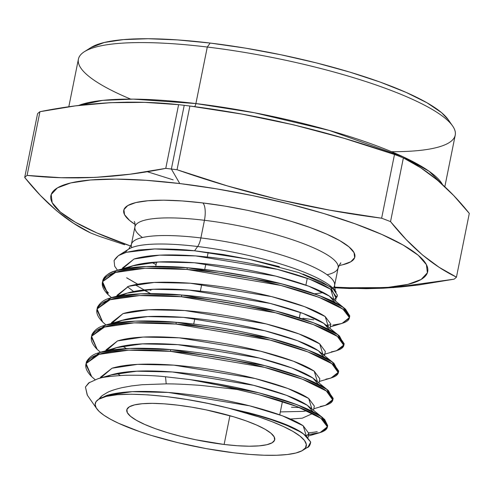 <?xml version="1.0" encoding="UTF-8"?>
<svg xmlns="http://www.w3.org/2000/svg" width="494" height="494" viewBox="0 0 494 494"><rect width="100%" height="100%" fill="white"/><g stroke="black" fill="none" stroke-linecap="round" stroke-linejoin="round"><path stroke-width="0.74" d="M224.122 444.458A75.459 15.691 11.4 0 1 130.509 416.3A75.459 15.691 11.4 0 1 177.389 405.111A75.459 15.691 11.4 0 1 274.726 439.697A75.459 15.691 11.4 0 1 224.122 444.458L229.92 415.701L224.122 444.458L195.463 439.716L181.156 436.43L167.608 432.695L155.326 428.662L144.798 424.476L136.412 420.301L130.509 416.3L127.298 412.626L126.909 409.421L129.36 406.803L134.559 404.876L142.297 403.715L152.282 403.363L164.132 403.833L177.389 405.111L191.542 407.142L206.047 409.853L233.909 416.868L246.185 420.907L256.713 425.093L265.099 429.261L271.008 433.263L274.213 436.943L274.602 440.148L272.151 442.766L266.951 444.693L259.214 445.854L249.229 446.206L237.379 445.736L224.122 444.458A75.459 15.691 11.4 0 1 126.785 409.866A75.459 15.691 11.4 0 1 177.389 405.111A75.459 15.691 11.4 0 1 271.008 433.263A75.459 15.691 11.4 0 1 224.122 444.458L229.92 415.701M208.184 252.366L207.258 256.985M205.881 263.808L204.732 269.489M201.75 284.285L200.373 291.114M194.871 318.414L193.722 324.095M302.915 450.238L308.046 446.99L310.726 442.068L303.841 434.282C301.044 432.102 295.258 429.119 286.495 425.334C274.275 420.622 265.562 417.591 260.363 416.251L244.839 411.959L228.179 408.038A107.636 22.378 11.4 0 1 302.915 450.238A107.636 22.378 11.4 0 1 234.088 452.844A107.636 22.378 11.4 0 1 96.713 408.655A107.636 22.378 11.4 0 1 98.775 399.22L102.172 395.614L107.309 392.508C110.273 390.927 115.188 389.309 122.055 387.66L131.528 385.931L142.081 384.721L166.194 383.863L165.521 376.761C154.9 375.588 141.692 375.088 125.902 375.255C110.922 376.058 101.566 377.237 97.824 378.793L88.654 382.955L85.443 387.037L87.228 395.058L96.713 408.655M338.18 266.167A103.647 21.551 -168.6 0 0 204.442 220.293A14.24 4.946 96.9 0 0 202.787 202.929A117.887 24.509 11.4 0 1 329.257 235.286A117.887 24.509 11.4 0 1 338.921 265.537L342.713 264.765L350.826 261.752L354.661 257.664L354.056 252.656L349.042 246.914L339.81 240.664L326.719 234.144L310.263 227.604L291.083 221.3L269.909 215.47L247.562 210.339L224.9 206.103L202.787 202.929L182.076 200.935L163.563 200.194L147.965 200.743L135.875 202.559L127.755 205.572L123.926 209.66L124.531 214.668L129.545 220.41L135.097 224.437A117.887 24.509 -168.6 0 1 202.787 202.929A117.887 24.509 11.4 0 1 329.257 235.286A117.887 24.509 11.4 0 1 338.921 265.537M340.823 263.154C341.027 262.11 340.138 263.654 338.143 267.797A103.647 21.551 -168.6 0 0 204.442 220.293A103.647 21.551 -168.6 0 0 134.936 226.826L131.379 244.474A103.647 21.551 11.4 0 1 200.885 237.941L204.442 220.293A103.647 21.551 -168.6 0 0 134.899 228.463M156.092 264.531A103.647 21.551 11.4 0 1 151.547 262.438A103.647 21.551 11.4 0 0 156.092 264.531M117.504 270.267L114.676 266.198L114.077 260.585L118.443 255.608L126.266 252.329L138.555 249.995L154.536 248.933C171.251 248.92 184.595 249.544 194.562 250.791L197.643 246.506A107.816 22.415 -168.6 0 1 335.71 291.472L335.71 291.472A107.816 22.415 -168.6 0 0 197.643 246.506A14.24 4.946 96.9 0 0 200.885 237.941A103.647 21.551 11.4 0 1 334.617 283.815M154.536 248.933C171.332 248.927 184.676 249.544 194.562 250.791L197.643 246.506A107.816 22.415 -168.6 0 0 128.699 249.124L118.443 255.608M137.591 284.167L126.711 277.85M150.88 290.386L148.855 289.515L150.88 290.386M333.129 288.897L321.353 281.666L302.989 274.059L321.353 281.666L333.129 288.897L337.39 295.134L336.068 298.265L330.548 286.946L298.919 272.639L249.519 259.381L194.562 250.791L223.251 254.546L252.187 259.949L279.382 266.63M334.179 299.555A107.816 22.415 -168.6 0 0 336.241 297.258A107.816 22.415 -168.6 0 1 334.179 299.555M336.186 292.102L335.253 290.768A107.816 22.415 -168.6 0 0 197.643 246.506A107.816 22.415 -168.6 0 0 125.587 252.49M262.456 118.01L254.496 116.442L262.456 118.01M194.556 106.655A4.557 1.581 96.9 0 0 195.896 103.567L133.417 99.121L102.771 100.362L78.565 105.481A192.203 39.965 11.4 0 1 195.896 103.567A4.557 1.581 96.9 0 1 194.556 106.655A4.557 1.581 96.9 0 0 195.896 103.567L254.361 112.743L329.251 130.416L403.16 156.814L429.138 171.282L442.507 184.595A192.203 39.965 11.4 0 0 195.896 103.567L207.295 47.035L210.16 43.058A186.51 38.779 -168.6 0 0 90.896 47.585L84.388 51.697A192.203 39.965 11.4 0 1 207.295 47.035L210.16 43.058L245.148 48.085L281.006 54.785L316.364 62.899L349.857 72.124L380.207 82.103L406.235 92.446L426.952 102.758L441.556 112.651L448.305 119.776M68.802 106.784L78.404 59.157A192.203 39.965 11.4 0 1 207.295 47.035L210.16 43.058A186.51 38.779 11.4 0 1 448.2 119.628L452.603 125.939A192.203 39.965 -168.6 0 0 207.295 47.035L195.896 103.567A192.203 39.965 11.4 0 1 442.507 184.595M124.624 244.752L99.516 236.379L124.624 244.752M130.885 246.111A192.203 39.965 11.4 0 1 52.71 191.82A192.203 39.965 11.4 0 1 179.773 183.552L146.002 180.298L115.824 179.1L90.39 179.995L70.673 182.953L57.44 187.856L51.197 194.525L52.179 202.694L60.354 212.056L75.403 222.251L96.756 232.878L130.885 246.111A192.203 39.965 11.4 0 1 52.71 191.82A192.203 39.965 11.4 0 1 179.773 183.552L171.375 169.034A223.455 46.461 -168.6 0 0 165.762 168.374L130.274 174.184L112.725 176.142L95.317 177.389L78.058 177.902L60.941 177.704L27.09 175.401A223.455 46.461 -168.6 0 0 24.7 177.457L40.385 195.414L48.418 203.435L56.588 210.734L64.899 217.304L73.353 223.158L90.624 232.958A223.455 46.461 -168.6 0 0 99.516 236.379A223.455 46.461 -168.6 0 1 90.624 232.958A223.455 46.461 -168.6 0 0 99.516 236.379M24.7 177.457L37.544 113.75A223.455 46.461 11.4 0 1 39.94 111.693L27.09 175.401A223.455 46.461 -168.6 0 0 24.7 177.457L37.544 113.75A223.455 46.461 11.4 0 1 39.94 111.693C87.623 102.104 133.843 99.757 178.606 104.666A223.455 46.461 11.4 0 1 184.225 105.321L171.375 169.034A223.455 46.461 11.4 0 1 177.043 169.738L189.894 106.025A223.455 46.461 -168.6 0 0 184.225 105.321L171.375 169.034A223.455 46.461 -168.6 0 0 165.762 168.374L130.274 174.184L95.317 177.389L60.941 177.704L27.09 175.401L39.94 111.693L75.421 105.877L92.971 103.925L110.378 102.678L127.637 102.165L144.754 102.363L178.606 104.666L165.762 168.374C118.078 177.964 71.852 180.31 27.09 175.401A223.455 46.461 -168.6 0 0 24.7 177.457L40.385 195.414L56.588 210.734L73.353 223.158L90.624 232.958C67.227 221.738 45.257 203.238 24.7 177.457L37.544 113.75A223.455 46.461 11.4 0 1 39.94 111.693L75.421 105.877L110.378 102.678L144.754 102.363L178.606 104.666A223.455 46.461 11.4 0 1 184.225 105.321L171.375 169.034A223.455 46.461 11.4 0 1 177.043 169.738L189.894 106.025L241.856 114.089L267.649 119.073L293.294 124.766L318.797 131.188L344.151 138.326L394.484 154.499L381.634 218.206A223.455 46.461 11.4 0 1 390.532 221.627L403.376 157.913A223.455 46.461 -168.6 0 0 394.484 154.499L381.634 218.206L329.671 210.148L303.878 205.164L278.233 199.471L252.73 193.049L227.376 185.911L177.043 169.738L189.894 106.025A223.455 46.461 -168.6 0 0 184.225 105.321A223.455 46.461 11.4 0 0 178.606 104.666L165.762 168.374A223.455 46.461 -168.6 0 1 171.375 169.034A223.455 46.461 11.4 0 1 177.043 169.738L227.376 185.911L278.233 199.471L329.671 210.148L381.634 218.206A223.455 46.461 11.4 0 1 390.532 221.627L403.376 157.913L420.697 167.75L429.163 173.616L437.48 180.199L453.665 195.513L469.3 213.414L456.456 277.128A223.455 46.461 11.4 0 1 454.06 279.184L418.579 284.995L454.06 279.184A223.455 46.461 11.4 0 0 456.456 277.128L439.185 267.328L430.731 261.474L422.419 254.904L406.216 239.578L390.532 221.627L403.376 157.913A223.455 46.461 -168.6 0 0 394.484 154.499L381.634 218.206A223.455 46.461 11.4 0 1 390.532 221.627L406.216 239.578L422.419 254.904L439.185 267.328L456.456 277.128A223.455 46.461 11.4 0 1 454.06 279.184L393.415 287.576L334.419 287.786M147.224 171.69A195.815 40.712 -168.6 0 0 147.224 171.696A195.815 40.712 -168.6 0 0 147.224 171.696L173.166 179.859M102.931 279.956L102.585 281.673C105.395 276.825 109.717 273.756 115.553 272.466C119.733 270.675 129.607 269.273 145.162 268.261C162.193 267.902 176.123 268.291 186.948 269.44L187.294 267.723C176.469 266.575 162.538 266.18 145.508 266.544C129.953 267.557 120.085 268.958 115.899 270.743C110.063 272.04 105.741 275.109 102.931 279.956M108.174 294.745C98.331 284.754 100.788 277.332 115.553 272.466C131.274 267.884 155.073 266.877 186.948 269.44L145.162 268.261L115.553 272.466L102.585 281.673L108.174 294.745L111.545 297.703L108.174 294.745L102.351 282.549M86.413 361.861L86.067 363.584C88.877 358.737 93.199 355.668 99.035 354.371C103.221 352.586 113.089 351.185 128.644 350.172C145.674 349.808 159.605 350.203 170.436 351.351L170.782 349.629C159.951 348.486 146.026 348.091 128.99 348.449C113.435 349.468 103.567 350.87 99.38 352.654C93.545 353.945 89.223 357.014 86.413 361.861M95.076 379.651L91.662 376.65L85.833 364.455M91.921 334.562L91.575 336.278C94.385 331.431 98.707 328.362 104.543 327.071C108.723 325.28 118.597 323.879 134.146 322.866C151.183 322.508 165.113 322.897 175.938 324.045L176.284 322.329C165.459 321.18 151.528 320.785 134.498 321.149C118.943 322.162 109.075 323.564 104.889 325.355C99.053 326.645 94.731 329.714 91.921 334.562M97.164 349.351C87.321 339.359 89.778 331.937 104.543 327.071C120.264 322.496 144.063 321.483 175.938 324.045L134.146 322.866L104.543 327.071L91.575 336.278L97.164 349.351L100.535 352.315L97.164 349.351L91.341 337.155M97.423 307.256L97.077 308.978C99.887 304.131 104.209 301.062 110.045 299.765C114.231 297.981 124.099 296.579 139.654 295.56C156.691 295.202 170.615 295.597 181.446 296.746L181.792 295.023C170.967 293.874 157.036 293.485 140 293.844C124.445 294.856 114.577 296.258 110.39 298.049C104.555 299.339 100.233 302.408 97.423 307.256M102.672 322.045C92.823 312.06 95.28 304.631 110.045 299.765C125.766 295.19 149.571 294.183 181.446 296.746L139.654 295.56L110.045 299.765L97.077 308.978L102.672 322.045L106.037 325.009L102.672 322.045L96.849 309.849M327.676 425.6L324.614 419.387L317.766 414.33L307.046 408.828L292.707 403.11L275.448 397.46L256.225 392.15L235.144 387.271L212.655 383.011L189.887 379.59A124.574 25.904 11.4 0 1 236.854 389.433L255.139 393.681L271.99 398.257C278.27 399.881 287.928 403.166 300.957 408.106C310.646 412.2 316.975 415.386 319.939 417.658C324.404 420.715 326.867 423.444 327.324 425.859L327.324 427.353L322.366 431.812L319.995 432.627M312.338 432.454L317.228 431.67M315.468 433.658L308.596 434.51L320.038 432.614L327.392 426.804L320.865 418.307L296.925 406.519L258.924 394.657L236.854 389.433L258.924 394.657C288.897 402.591 309.54 410.477 320.865 418.307C331.165 426.019 329.165 431.169 314.863 433.763L308.596 434.51M332.826 400.054L333.172 398.331L326.713 389.284C324.039 386.827 316.061 382.893 302.779 377.496C287.792 372.093 275.121 368.135 264.778 365.634C255.262 362.929 239.812 359.638 218.447 355.754C196.915 352.327 181.026 350.289 170.782 349.629L129.669 348.424L100.171 352.42L86.061 363.609L99.38 352.654C115.108 348.079 138.907 347.072 170.782 349.629L170.436 351.351C180.681 352.006 196.569 354.05 218.095 357.471C239.467 361.355 254.91 364.646 264.432 367.351C274.775 369.858 287.446 373.81 302.433 379.219C315.715 384.616 323.694 388.543 326.367 391.007L332.826 400.054L332.647 400.665L325.243 405.395M299.592 407.556L291.448 407.247M338.334 372.748L338.68 371.031L332.221 361.985C329.541 359.521 321.563 355.594 308.287 350.197C293.294 344.787 280.629 340.835 270.286 338.328C260.764 335.624 245.32 332.332 223.949 328.454C202.417 325.027 186.528 322.983 176.284 322.329L135.171 321.119L105.673 325.114L91.563 336.303L104.889 325.355C120.61 320.773 144.409 319.766 176.284 322.329L175.938 324.045C186.182 324.7 202.071 326.744 223.603 330.171C244.975 334.055 260.418 337.346 269.934 340.045C280.283 342.552 292.948 346.51 307.935 351.913C321.217 357.31 329.195 361.238 331.875 363.701L338.334 372.748L338.155 373.359L330.752 378.095M343.836 345.448L344.182 343.725L337.723 334.679C335.049 332.215 327.071 328.288 313.789 322.891C298.802 317.488 286.131 313.529 275.788 311.029C266.272 308.324 250.829 305.033 229.457 301.149C207.925 297.721 192.036 295.684 181.792 295.023L140.679 293.819L111.181 297.814L97.071 309.003L110.39 298.049C126.118 293.473 149.917 292.46 181.792 295.023L181.446 296.746C191.691 297.4 207.579 299.438 229.111 302.865C250.477 306.749 265.926 310.041 275.442 312.745C285.785 315.252 298.456 319.204 313.443 324.614C326.725 330.004 334.704 333.938 337.377 336.402L343.836 345.448L343.657 346.053L336.26 350.789M330.301 326.855L342.058 323.403L349.412 317.593L342.885 309.096L318.951 297.308L280.944 285.439L186.948 269.44L187.294 267.723C219.509 270.57 250.841 275.899 281.296 283.723C311.263 291.658 331.912 299.543 343.231 307.379L349.412 317.265L344.973 308.707L343.231 307.379L319.297 295.591L281.296 283.723L187.294 267.723L186.948 269.44C196.649 270.162 209.678 271.737 226.03 274.17C247.198 277.764 260.357 280.271 265.519 281.685L283.525 286.119L300.185 290.898L315.184 295.906L327.868 300.957L337.754 305.854L344.614 310.417C347.443 312.134 349.005 314.771 349.301 318.327L349.758 315.919L345.572 309.207L340.28 305.416L332.833 301.377C333.203 301.142 326.219 298.314 311.887 292.893L284.871 284.668L253.805 277.369L220.052 271.502L187.294 267.723L146.181 266.513L116.683 270.508L102.573 281.697M326.299 325.287A124.574 25.904 -168.6 0 0 330.665 324.756A124.574 25.904 -168.6 0 1 326.299 325.287A124.574 25.904 -168.6 0 0 330.665 324.756M341.193 323.644L332.789 325.095M349.301 318.327L341.984 323.422M179.773 183.552L215.822 188.727L252.78 195.63L289.212 203.997L323.731 213.507L355.007 223.782L381.831 234.446L403.178 245.073L418.233 255.268L426.402 264.63L427.39 272.799L421.141 279.462L407.908 284.371L388.198 287.329L362.763 288.224L334.407 287.15A192.203 39.965 11.4 0 0 411.101 249.958A192.203 39.965 11.4 0 0 179.773 183.552L171.375 169.034L179.773 183.552A192.203 39.965 11.4 0 1 411.101 249.958A192.203 39.965 11.4 0 1 334.407 287.15M334.426 287.792L349.246 288.508L383.622 288.193L418.579 284.995L401.029 286.952L383.622 288.193L366.363 288.706L334.426 287.798M279.95 121.709A195.815 40.712 -168.6 0 0 254.496 116.442A195.815 40.712 -168.6 0 1 279.95 121.709M184.225 105.321A223.455 46.461 -168.6 0 1 189.894 106.025L241.856 114.089L293.294 124.766L344.151 138.326L394.484 154.499A223.455 46.461 -168.6 0 1 403.376 157.913L420.697 167.75L437.48 180.199L453.665 195.513L469.3 213.414L456.456 277.128C433.059 265.908 411.082 247.408 390.532 221.627M444.828 186.732L455.233 135.14A192.203 39.965 -168.6 0 0 207.295 47.035A192.203 39.965 11.4 0 0 130.663 99.109M90.84 47.615L104.296 42.478L123.426 39.606L148.107 38.736L177.395 39.903L210.16 43.058A186.51 38.779 -168.6 0 0 88.099 49.733M302.847 318.247L313.665 319.791M131.342 246.111A103.647 21.551 11.4 0 1 200.885 237.941A103.647 21.551 11.4 0 1 334.586 285.452L335.253 290.768M126.378 252.298L154.746 248.964L194.562 250.791L197.643 246.506A14.24 4.946 96.9 0 0 200.885 237.941L204.442 220.293A14.24 4.946 96.9 0 0 202.787 202.929A117.887 24.509 -168.6 0 0 135.097 224.437M323.237 292.467A103.647 21.551 11.4 0 1 314.45 293.8A103.647 21.551 11.4 0 0 323.237 292.467M286.495 425.334C274.244 420.61 265.531 417.584 260.363 416.251L244.839 411.959L228.179 408.038L248.216 412.638L281.092 422.654L301.822 432.608L304.693 434.893L301.822 432.608L281.092 422.654L248.216 412.638L228.179 408.038A107.636 22.378 11.4 0 1 306.317 444.446A107.636 22.378 11.4 0 1 234.088 452.844L249.612 454.412L263.895 455.227L276.566 455.264L287.298 454.523L295.832 453.023L301.933 450.8L305.459 447.916L306.317 444.446L304.477 440.469L299.994 436.097L292.985 431.435L283.618 426.6L272.138 421.722L258.844 416.924L228.179 408.038L207.671 403.357L187.053 399.529L166.886 396.657L148.033 394.867L131.243 394.224L117.053 394.755L106.136 396.435L98.775 399.22L96.015 401.702L95.157 404.598L96.207 407.859L99.146 411.428L103.931 415.244L110.465 419.227L118.64 423.309L139.265 431.484L151.349 435.43L177.964 442.667L206.226 448.614L234.088 452.844A107.636 22.378 11.4 0 1 128.298 427.421A107.636 22.378 11.4 0 1 98.775 399.22L106.5 395.527L132.133 391.662L168.287 392.446L249.594 405.809L282.469 415.831L303.199 425.785L308.824 433.386L306.391 436.227L303.199 425.785L282.469 415.831L249.594 405.809L168.287 392.446L132.133 391.662L106.5 395.527L98.775 399.22L102.172 395.614L107.309 392.508C110.255 390.927 115.17 389.315 122.055 387.66L131.528 385.931L142.081 384.721L166.194 383.863C174.771 383.844 186.362 384.363 200.965 385.419L236.854 389.433A124.574 25.904 11.4 0 0 189.887 379.59L165.521 376.761C154.974 375.588 141.766 375.088 125.902 375.255C110.872 376.07 101.517 377.249 97.824 378.793L111.78 374.699L137.246 371.136L172.412 371.97L253.718 385.332L286.6 395.354L307.33 405.308L322.953 417.918L321.211 416.59L297.271 404.802L259.27 392.934L189.887 379.59L165.521 376.761L166.194 383.863L165.521 376.761L189.887 379.59A124.574 25.904 11.4 0 1 236.854 389.433L200.965 385.419M334.963 302.439L329.35 296.091L308.62 286.143L275.738 276.121L194.432 262.759L158.278 261.974L132.651 265.834L126.841 268.291L133.806 265.482L159.266 261.925L194.432 262.759L275.738 276.121L308.62 286.143L329.35 296.091L344.973 308.707M127.396 286.693L133.559 291.491M329.461 329.751L323.842 323.397L303.118 313.443L270.237 303.421L188.93 290.064L152.776 289.274L127.149 293.14L121.339 295.597L127.149 293.14C140.765 289.027 161.359 288.002 188.93 290.064C216.792 292.368 243.894 296.82 270.237 303.421C296.159 310.127 314.03 316.784 323.842 323.397M323.953 357.051L318.34 350.703L297.61 340.749L264.728 330.727L183.422 317.364L147.268 316.58L121.641 320.445L115.831 322.897L122.796 320.087L148.256 316.531L183.422 317.364L264.728 330.727L297.61 340.749L318.34 350.703L333.963 363.312L332.221 361.985L308.287 350.197L270.286 338.328L176.284 322.329L175.938 324.045L269.934 340.045L307.935 351.913L331.875 363.701L338.402 372.198L331.048 378.009L319.291 381.461M122.549 346.096L126.371 348.579M318.451 384.357L312.832 378.003L292.108 368.049L259.227 358.026L177.92 344.67L141.766 343.88L116.139 347.745L110.323 350.203L117.288 347.393L142.747 343.836L177.92 344.67L259.227 358.026L292.108 368.049L312.832 378.003L328.454 390.618L326.713 389.284L302.779 377.496L264.778 365.634L170.782 349.629L170.436 351.351L264.432 367.351L302.433 379.219L326.367 391.007L332.894 399.504L325.54 405.308L313.789 408.76M117.041 373.402L120.258 375.502M302.235 418.196L290.453 419.023L302.235 418.196L312.782 413.466M312.943 411.656L307.33 405.308L286.6 395.354L253.718 385.332L172.412 371.97L136.258 371.185L110.631 375.051L105.636 377.064L111.78 374.699M304.693 434.893L301.822 432.608C292.01 425.995 274.139 419.338 248.216 412.638L207.671 403.357L187.053 399.529L166.886 396.657L148.033 394.867L131.243 394.224L117.053 394.755L106.136 396.435L98.775 399.22L101.301 396.336M100.362 378.132L100.554 377.188L112.008 368.221L137.635 364.356L173.789 365.146L255.095 378.509L287.977 388.525L308.707 398.479L314.326 406.08L313.492 410.218M105.827 351.018L106.056 349.882L117.516 340.922L143.143 337.056L179.297 337.84L260.604 351.203L293.479 361.225L314.209 371.179L319.834 378.781L319.001 382.912M111.335 323.718L111.564 322.576L123.018 313.616L148.645 309.75L184.799 310.541L266.105 323.903L298.987 333.919L319.717 343.873L325.336 351.475L324.502 355.612M116.893 296.134L117.066 295.276L128.526 286.316L154.153 282.451L190.307 283.235L271.614 296.598L304.495 306.62L325.219 316.574L330.844 324.175L330.011 328.306M150.262 293.424L134.936 284.668L150.262 293.424L143.624 289.972M122.401 268.835L122.574 267.97L134.028 259.01L159.655 255.145L195.809 255.935L277.115 269.292L309.997 279.314L330.727 289.268L336.346 296.869L335.512 301.007M181.792 295.023C214.007 297.87 245.339 303.205 275.788 311.029C305.761 318.963 326.404 326.849 337.723 334.679L343.91 344.565L339.464 336.006L337.723 334.679L313.789 322.891L275.788 311.029L181.792 295.023L181.446 296.746L275.442 312.745L313.443 324.614L337.377 336.402L343.904 344.892L336.55 350.703L323.267 354.606M176.284 322.329C208.499 325.176 239.831 330.505 270.286 338.328C300.253 346.263 320.896 354.149 332.221 361.985L338.402 371.871L333.963 363.312M170.782 349.629C202.997 352.475 234.329 357.81 264.778 365.634C294.745 373.569 315.394 381.454 326.713 389.284L332.9 399.171L328.454 390.618M327.324 427.353L327.67 425.637L322.953 417.918M89.507 382.35L85.443 387.037L87.395 395.299M306.564 447.792C308.688 447.515 310.071 445.607 310.726 442.068L306.052 435.943L303.841 434.282M111.181 297.814L128.298 292.788L153.758 289.231L188.93 290.064L270.237 303.421L303.118 313.443L323.842 323.397L339.464 336.006M95.095 379.67L91.662 376.65L86.067 363.584L99.035 354.371L128.644 350.172L170.436 351.351C202.651 354.198 233.983 359.527 264.432 367.351C294.399 375.286 315.048 383.171 326.367 391.007C336.673 398.714 334.673 403.87 320.365 406.457M114.676 266.198L114.077 260.585C116.948 256.022 121.011 253.268 126.266 252.329M223.251 254.546L252.187 259.949M337.39 295.134L337.019 296.98M333.925 299.71L330.727 289.268L309.997 279.314L277.115 269.292L195.809 255.935L159.655 255.145L134.028 259.01L122.456 268.816L134.028 259.01C147.644 254.904 168.238 253.873 195.809 255.935C223.677 258.238 250.779 262.691 277.115 269.292C303.044 275.998 320.915 282.654 330.727 289.268L333.925 299.71M328.417 327.009L325.219 316.574L304.495 306.62L271.614 296.598L190.307 283.235L154.153 282.451L128.526 286.316L116.955 296.116L128.526 286.316C142.142 282.204 162.736 281.179 190.307 283.235C218.169 285.538 245.271 289.997 271.614 296.598C297.536 303.297 315.407 309.96 325.219 316.574L328.417 327.009M322.909 354.315L319.717 343.873L298.987 333.919L266.105 323.903L184.799 310.541L148.645 309.75L123.018 313.616L111.434 323.694L123.018 313.616C136.634 309.51 157.228 308.478 184.799 310.541C212.667 312.844 239.769 317.296 266.105 323.903C292.034 330.603 309.905 337.26 319.717 343.873L322.909 354.315M317.407 381.615L314.209 371.179L293.479 361.225L260.604 351.203L179.297 337.84L143.143 337.056L117.516 340.922L105.926 350.999L117.516 340.922C131.126 336.809 151.72 335.784 179.297 337.84C207.159 340.15 234.261 344.602 260.604 351.203C286.526 357.903 304.397 364.566 314.209 371.179L317.407 381.615M311.899 408.921L308.707 398.479L287.977 388.525L255.095 378.509L173.789 365.146L137.635 364.356L112.008 368.221L100.43 378.114L112.008 368.221C125.624 364.115 146.218 363.09 173.789 365.146C201.657 367.45 228.759 371.902 255.095 378.509C281.024 385.209 298.889 391.866 308.707 398.479L311.899 408.921M327.071 274.75A103.647 21.551 -168.6 0 0 313.69 247.864A103.647 21.551 -168.6 0 0 204.442 220.293A14.24 4.946 96.9 0 0 202.787 202.929M131.768 247.605A103.647 21.551 11.4 0 1 200.885 237.941L204.442 220.293A103.647 21.551 -168.6 0 0 142.445 237.528M125.569 252.533A107.816 22.415 -168.6 0 1 197.643 246.506A14.24 4.946 96.9 0 0 200.885 237.941A103.647 21.551 11.4 0 1 333.012 288.181M150.886 290.349L148.941 289.509M137.665 284.155L126.643 277.776M78.565 105.481A192.203 39.965 11.4 0 1 195.896 103.567L207.295 47.035A192.203 39.965 -168.6 0 1 430.28 108.316A192.203 39.965 -168.6 0 1 391.575 151.714M187.294 267.723C155.419 265.161 131.62 266.167 115.899 270.743C101.134 275.609 98.677 283.037 108.519 293.022M91.662 376.65C81.813 366.665 84.27 359.237 99.035 354.371C114.756 349.795 138.561 348.789 170.436 351.351M308.88 432.793L315.209 432.04M327.392 426.476L321.211 416.59C309.886 408.754 289.243 400.869 259.27 392.934C237.676 387.315 214.55 382.862 189.887 379.59M175.938 324.045C208.153 326.892 239.485 332.227 269.934 340.045C299.907 347.986 320.55 355.871 331.875 363.701C342.175 371.414 340.175 376.564 325.873 379.157M181.446 296.746C213.661 299.586 244.993 304.922 275.442 312.745C305.409 320.68 326.059 328.566 337.377 336.402C347.683 344.108 345.683 349.258 331.375 351.851M186.948 269.44C219.163 272.287 250.495 277.622 280.944 285.439C310.917 293.38 331.56 301.26 342.885 309.096C353.191 316.808 351.191 321.958 336.883 324.546M403.376 157.913C426.853 169.207 448.83 187.701 469.3 213.414L456.456 277.128M27.09 175.401L39.94 111.693M178.606 104.666L165.762 168.374M189.894 106.025C259.548 114.935 327.744 131.095 394.484 154.499M381.634 218.206C311.98 209.302 243.783 193.142 177.043 169.738M210.16 43.058A186.51 38.779 11.4 0 1 449.948 122.691M228.179 408.038C173.919 394.144 112.187 389.939 98.775 399.22L106.5 395.527C120.116 391.415 140.71 390.39 168.287 392.446C196.149 394.755 223.251 399.208 249.594 405.809C275.516 412.515 293.387 419.171 303.199 425.785L306.391 436.227M329.35 296.091C319.538 289.478 301.667 282.821 275.738 276.121C249.402 269.514 222.3 265.062 194.432 262.759C166.861 260.702 146.267 261.727 132.651 265.834L126.841 268.291M318.34 350.703C308.528 344.083 290.657 337.427 264.728 330.727C238.392 324.126 211.29 319.667 183.422 317.364C155.851 315.308 135.257 316.333 121.641 320.445L115.831 322.897M312.832 378.003C303.02 371.389 285.149 364.733 259.227 358.026C232.884 351.425 205.782 346.973 177.92 344.67C150.349 342.608 129.755 343.639 116.139 347.745L110.323 350.203M307.33 405.308C297.518 398.695 279.647 392.032 253.718 385.332C227.382 378.731 200.28 374.273 172.412 371.97C144.841 369.913 124.247 370.938 110.631 375.051L105.636 377.064M307.04 410.705L303.612 411.366L280.326 411.916M279.74 414.83L282.438 401.455M299.302 317.827L300.383 312.449M305.891 285.143L307.268 278.32M279.9 121.697L262.759 118.072M128.699 249.124L131.379 244.474M338.143 267.797L334.586 285.452M134.936 226.826C135.152 224.048 134.93 222.269 134.269 221.503M307.96 437.659L308.824 433.386M116.683 270.508L133.806 265.482M105.673 325.114L122.796 320.087M100.171 352.42L117.288 347.393M306.052 435.943L303.625 433.96M308.281 436.066L320.038 432.614M155.727 266.322L156.586 262.061"/></g></svg>
